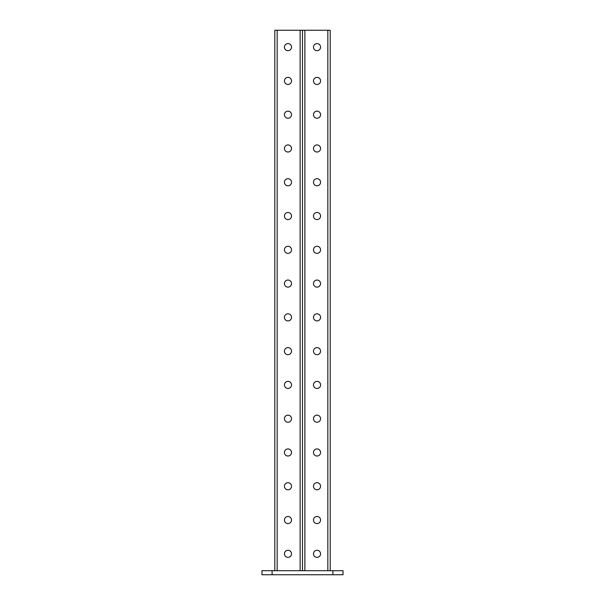 <?xml version="1.0" encoding="UTF-8"?>
<svg xmlns="http://www.w3.org/2000/svg" width="605" height="605" viewBox="0 0 605 605"><rect width="100%" height="100%" fill="white"/><g stroke="black" fill="none" stroke-linecap="round" stroke-linejoin="round"><path stroke-width="0.91" d="M313.481 283.586A3.547 3.547 0 0 1 317.028 280.039A3.547 3.547 0 0 0 313.95 285.356A3.547 3.547 0 0 0 320.098 285.356A3.547 3.547 0 0 0 317.028 280.039M313.481 317.36A3.547 3.547 0 0 1 317.028 313.813A3.547 3.547 0 0 0 313.95 319.137A3.547 3.547 0 0 0 320.098 319.137A3.547 3.547 0 0 0 317.028 313.813M317.028 77.372A3.547 3.547 0 0 0 313.95 82.688A3.547 3.547 0 0 0 320.098 82.688A3.547 3.547 0 0 0 317.028 77.372M317.028 144.928A3.547 3.547 0 0 0 313.95 150.244A3.547 3.547 0 0 0 320.098 150.244A3.547 3.547 0 0 0 317.028 144.928M317.028 212.484A3.547 3.547 0 0 0 313.95 217.8A3.547 3.547 0 0 0 320.098 217.8A3.547 3.547 0 0 0 317.028 212.484M317.028 347.595A3.547 3.547 0 0 0 313.95 352.912A3.547 3.547 0 0 0 320.098 352.912A3.547 3.547 0 0 0 317.028 347.595M317.028 415.151A3.547 3.547 0 0 0 313.95 420.467A3.547 3.547 0 0 0 320.098 420.467A3.547 3.547 0 0 0 317.028 415.151M317.028 482.707A3.547 3.547 0 0 0 313.95 488.023A3.547 3.547 0 0 0 320.098 488.023A3.547 3.547 0 0 0 317.028 482.707M317.028 550.263A3.547 3.547 0 0 0 313.95 555.579A3.547 3.547 0 0 0 320.098 555.579A3.547 3.547 0 0 0 317.028 550.263M317.028 516.481A3.547 3.547 0 0 0 313.95 521.805A3.547 3.547 0 0 0 320.098 521.805A3.547 3.547 0 0 0 317.028 516.481M317.028 448.925A3.547 3.547 0 0 0 313.95 454.249A3.547 3.547 0 0 0 320.098 454.249A3.547 3.547 0 0 0 317.028 448.925M317.028 381.369A3.547 3.547 0 0 0 313.95 386.693A3.547 3.547 0 0 0 320.098 386.693A3.547 3.547 0 0 0 317.028 381.369M317.028 246.258A3.547 3.547 0 0 0 313.95 251.582A3.547 3.547 0 0 0 320.098 251.582A3.547 3.547 0 0 0 317.028 246.258M317.028 178.702A3.547 3.547 0 0 0 313.95 184.026A3.547 3.547 0 0 0 320.098 184.026A3.547 3.547 0 0 0 317.028 178.702M317.028 111.146A3.547 3.547 0 0 0 313.95 116.47A3.547 3.547 0 0 0 320.098 116.47A3.547 3.547 0 0 0 317.028 111.146M317.028 43.59A3.547 3.547 0 0 0 313.95 48.914A3.547 3.547 0 0 0 320.098 48.914A3.547 3.547 0 0 0 317.028 43.59M330.201 570.697L330.201 30.25L304.867 30.25L304.867 570.697M302.5 570.697L302.5 30.25L274.799 30.25L274.799 570.697M287.972 43.59A3.547 3.547 0 0 1 291.05 48.914A3.547 3.547 0 0 1 284.902 48.914A3.547 3.547 0 0 1 287.972 43.59M287.972 77.372A3.547 3.547 0 0 1 291.05 82.688A3.547 3.547 0 0 1 284.902 82.688A3.547 3.547 0 0 1 287.972 77.372M287.972 111.146A3.547 3.547 0 0 1 291.05 116.47A3.547 3.547 0 0 1 284.902 116.47A3.547 3.547 0 0 1 287.972 111.146M287.972 144.928A3.547 3.547 0 0 1 291.05 150.244A3.547 3.547 0 0 1 284.902 150.244A3.547 3.547 0 0 1 287.972 144.928M287.972 178.702A3.547 3.547 0 0 1 291.05 184.026A3.547 3.547 0 0 1 284.902 184.026A3.547 3.547 0 0 1 287.972 178.702M287.972 212.484A3.547 3.547 0 0 1 291.05 217.8A3.547 3.547 0 0 1 284.902 217.8A3.547 3.547 0 0 1 287.972 212.484M287.972 246.258A3.547 3.547 0 0 1 291.05 251.582A3.547 3.547 0 0 1 284.902 251.582A3.547 3.547 0 0 1 287.972 246.258M287.972 280.039A3.547 3.547 0 0 1 291.05 285.356A3.547 3.547 0 0 1 284.902 285.356A3.547 3.547 0 0 1 287.972 280.039M287.972 313.813A3.547 3.547 0 0 1 291.05 319.137A3.547 3.547 0 0 1 284.902 319.137A3.547 3.547 0 0 1 287.972 313.813M287.972 347.595A3.547 3.547 0 0 1 291.05 352.912A3.547 3.547 0 0 1 284.902 352.912A3.547 3.547 0 0 1 287.972 347.595M287.972 381.369A3.547 3.547 0 0 1 291.05 386.693A3.547 3.547 0 0 1 284.902 386.693A3.547 3.547 0 0 1 287.972 381.369M287.972 415.151A3.547 3.547 0 0 1 291.05 420.467A3.547 3.547 0 0 1 284.902 420.467A3.547 3.547 0 0 1 287.972 415.151M287.972 448.925A3.547 3.547 0 0 1 291.05 454.249A3.547 3.547 0 0 1 284.902 454.249A3.547 3.547 0 0 1 287.972 448.925M287.972 482.707A3.547 3.547 0 0 1 291.05 488.023A3.547 3.547 0 0 1 284.902 488.023A3.547 3.547 0 0 1 287.972 482.707M287.972 516.481A3.547 3.547 0 0 1 291.05 521.805A3.547 3.547 0 0 1 284.902 521.805A3.547 3.547 0 0 1 287.972 516.481M287.972 550.263A3.547 3.547 0 0 1 291.05 555.579A3.547 3.547 0 0 1 284.902 555.579A3.547 3.547 0 0 1 287.972 550.263M302.5 30.25L304.867 30.25M343.035 574.75L261.965 574.75L261.965 570.697L343.035 570.697L343.035 574.75M327.834 30.25L327.834 570.697M277.166 30.25L277.166 570.697M300.133 30.25L300.133 570.697M332.901 574.75L332.901 570.697M272.099 574.75L272.099 570.697"/></g></svg>
